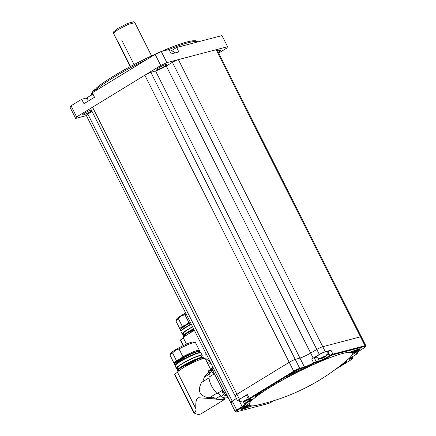 <?xml version="1.0" encoding="UTF-8"?>
<svg xmlns="http://www.w3.org/2000/svg" width="436" height="436" viewBox="0 0 436 436"><rect width="100%" height="100%" fill="white"/><g stroke="black" fill="none" stroke-linecap="round" stroke-linejoin="round"><path stroke-width="0.65" d="M130.228 66.604L113.502 33.278L117.938 29.681L128.293 24.383L134.86 22.672L151.559 55.879M113.507 33.261L113.594 31.844L117.758 28.465L127.481 23.495L133.569 21.8L134.757 22.574M134.048 64.577L121.862 40.341M117.911 41.376L130.222 65.858M317.631 357.842L319.174 360.91L316.22 361.684A2.512 0.332 153.3 0 0 313.637 362.817A9.423 1.254 -26.7 0 1 304.421 366.949L299.739 368.355A5.025 0.67 153.3 0 0 293.695 371.205L249.278 398.373A2.512 0.332 153.3 0 0 248.346 399.158L246.389 395.261A2.512 0.332 -26.7 0 1 247.316 394.476L239.462 399.278L236.944 394.275L289.221 362.305A5.025 0.67 -26.7 0 1 295.259 359.449L299.946 358.049A9.423 1.254 153.3 0 0 310.655 353.067L316.808 349.432A5.025 0.67 -26.7 0 1 322.765 346.707L360.49 336.81A5.025 0.67 -26.7 0 1 361.335 336.788A5.025 0.67 153.3 0 0 360.49 336.81L322.765 346.707A5.025 0.67 153.3 0 0 316.808 349.432L310.655 353.067A9.423 1.254 -26.7 0 1 299.946 358.049L295.259 359.449A5.025 0.67 153.3 0 0 289.221 362.305L236.944 394.275A5.025 0.67 153.3 0 0 235.086 395.839A5.025 0.67 -26.7 0 1 236.944 394.275L92.552 107.18L144.828 75.215A5.025 0.67 -26.7 0 1 150.867 72.36L155.554 70.954A9.423 1.254 153.3 0 0 166.263 65.972L172.416 62.337A5.025 0.67 -26.7 0 1 178.373 59.612L216.098 49.72A5.025 0.67 -26.7 0 1 216.943 49.693L365.809 345.688A5.025 0.67 153.3 0 0 364.97 345.715L216.098 49.72M248.346 399.158L248.793 399.654A2.344 0.311 153.3 0 1 249.643 398.907L294.066 371.739A4.856 0.643 -26.7 0 1 299.903 368.981L304.59 367.575A9.592 1.275 153.3 0 0 313.969 363.373A1.259 0.338 -118.8 0 1 313.637 362.817L311.68 358.926A9.423 1.254 153.3 0 0 313.173 358.076L166.263 65.972M313.969 363.373A2.344 0.311 -26.7 0 1 316.378 362.316L319.332 361.542A1.259 1.057 -104.7 0 0 319.174 360.91A6.284 0.834 153.3 0 0 327.033 357.253L329.769 355.58L327.807 351.688A2.512 0.332 -26.7 0 1 330.951 350.228L325.283 351.71A5.025 0.67 153.3 0 0 319.326 354.435L313.173 358.076M244.961 404.363A9.423 1.254 -26.7 0 1 242.133 406.608L236.71 410.053A5.025 0.67 153.3 0 0 235.157 411.426L230.682 402.526A5.025 0.67 -26.7 0 1 232.23 401.147L236.421 398.488L232.23 401.147A5.025 0.67 153.3 0 0 230.682 402.526A5.025 0.67 153.3 0 0 231.521 402.499M239.462 399.278A5.025 0.67 153.3 0 0 237.604 400.848A5.025 0.67 153.3 0 0 238.23 400.875L239.359 400.63M248.793 399.654A2.344 0.311 153.3 0 0 249.169 399.627L251.141 399.109A6.453 0.856 153.3 0 1 252.177 399.022A6.453 0.856 153.3 0 1 249.839 401.087L245.735 403.594A1.259 0.659 -121.4 0 1 245.37 403.06L249.468 400.553A6.284 0.834 153.3 0 0 251.594 399.005M319.332 361.542A6.453 0.856 153.3 0 0 327.398 357.787A1.259 0.659 -121.4 0 1 327.033 357.253M365.809 345.688L365.951 346.369A4.856 0.643 -26.7 0 0 365.128 346.348L333.066 354.751A2.344 0.311 153.3 0 0 330.134 356.114L327.398 357.787M365.951 346.369A4.856 0.643 -26.7 0 1 364.442 347.65L359.019 351.094A9.592 1.275 153.3 0 0 356.048 353.618A9.592 1.275 153.3 0 0 356.544 353.868A2.344 0.311 -26.7 0 1 356.664 353.928A2.344 0.311 -26.7 0 1 355.792 354.637L351.694 357.144A6.453 0.856 153.3 0 0 349.291 359.09A6.453 0.856 153.3 0 0 350.386 359.122A1.259 1.057 -104.7 0 0 350.228 358.49L352.201 357.972L351.765 357.1M335.671 369.243L351.885 359.324A2.344 0.311 153.3 0 0 352.757 358.615A2.344 0.311 153.3 0 0 352.359 358.605L350.386 359.122M235.157 411.426L235.625 411.949A4.856 0.643 -26.7 0 0 236.405 411.884L268.462 403.474A2.344 0.311 153.3 0 0 271.394 402.112L273.595 400.771M235.625 411.949A4.856 0.643 -26.7 0 1 237.086 410.581A1.259 0.752 -122.4 0 1 236.71 410.053L87.838 114.058L92.029 111.398M244.618 401.567L245.37 403.06A2.512 0.332 153.3 0 0 244.438 403.845L244.885 404.346A2.344 0.311 -26.7 0 0 244.988 404.363A9.592 1.275 153.3 0 1 245.392 404.434A9.592 1.275 153.3 0 1 242.509 407.137L237.086 410.581M244.885 404.346A2.344 0.311 -26.7 0 1 245.735 403.594M346.391 360.725A57.808 7.685 153.3 0 0 352.097 354.964L359.084 350.108A6.284 0.834 153.3 0 0 358.278 349.192L349.71 352.25A57.808 7.685 153.3 0 0 307.385 367.346L298.818 370.404A6.284 0.834 153.3 0 0 290.905 374.431L283.923 379.287A57.808 7.685 153.3 0 0 261.807 392.629A4.97 0.659 153.3 0 0 257.202 394.891A4.97 0.659 153.3 0 0 255.038 396.629A4.97 0.659 153.3 0 0 256.559 396.395A57.808 7.685 153.3 0 0 249.43 403.267L242.449 408.123A6.284 0.834 153.3 0 0 243.255 409.039L251.823 405.981A57.808 7.685 153.3 0 0 258.799 404.777M341.263 364.937A4.97 0.659 153.3 0 0 346.484 361.586A4.97 0.659 153.3 0 0 345.143 361.776M311.68 358.926A2.512 0.332 -26.7 0 1 314.258 357.787L316.7 357.149M327.807 351.688L327.174 352.075M350.092 358.223L350.228 358.49A6.284 0.834 -26.7 0 1 349.628 358.61M256.177 395.534L256.559 396.395M237.604 400.848L235.086 395.839A5.025 0.67 153.3 0 0 235.713 395.866M235.086 395.839L90.693 108.749A5.025 0.67 -26.7 0 1 92.552 107.18M230.682 402.526L86.29 115.436A5.025 0.67 -26.7 0 1 87.838 114.058M167.386 50.113L165.844 49.53A58.969 7.837 -26.7 0 1 196.592 41.142L197.791 41.921A59.694 7.93 153.3 0 0 168.819 49.524M165.844 49.53A7.668 1.019 -26.7 0 1 161.369 51.475M161.222 51.53A7.668 1.019 -26.7 0 1 160.944 51.622L161.048 52.157M147.085 59.285A59.694 7.93 153.3 0 0 96.411 89.336L96.116 88.252A58.969 7.837 -26.7 0 1 160.944 51.622M96.116 88.323A7.668 1.019 -26.7 0 1 94.22 89.996L93.92 91.625A59.694 7.93 153.3 0 0 93.527 92.034M91.473 95.141L91.544 93.974A58.969 7.837 -26.7 0 1 94.22 89.996M92.563 93.157A59.694 7.93 153.3 0 0 91.495 95.13M96.411 89.336L96.748 90.061M87.919 97.451A7.385 0.981 -26.7 0 1 86.769 97.893L81.641 99.304L84.006 103.675L94.481 97.272L92.367 92.743L155.145 54.358A85.456 11.358 -26.7 0 1 161.293 51.497L168.939 49.491L171.272 53.917L178.825 51.939L176.678 47.464L221.989 35.583L227.587 46.712A85.456 11.358 -26.7 0 1 226.589 48.216L218.643 53.078M176.678 47.464L171.234 50.794A7.385 0.981 -26.7 0 1 171.135 50.854M86.377 115.605L75.646 118.418L70.049 107.289A85.456 11.358 -26.7 0 1 71.046 105.785L81.641 99.304M87.102 98.531A5.657 0.752 153.3 0 0 86.584 98.558M155.145 54.358L160.742 65.482A85.456 11.358 -26.7 0 1 166.884 62.626L161.293 51.497M160.742 65.482L76.638 116.913L71.046 105.785M227.587 46.712L166.884 62.626M75.646 118.418A85.456 11.358 -26.7 0 1 76.638 116.913M218.213 52.222A5.657 0.752 153.3 0 0 218.452 52.08A5.657 0.752 153.3 0 0 220.54 50.32A5.657 0.752 153.3 0 0 217.624 51.05M166.045 64.386A5.657 0.752 153.3 0 0 160.219 66.953A5.657 0.752 153.3 0 0 156.884 69.438A5.657 0.752 153.3 0 0 157.832 69.411A5.657 0.752 153.3 0 0 163.658 66.844A5.657 0.752 153.3 0 0 166.988 64.359A5.657 0.752 153.3 0 0 166.045 64.386M91.288 109.927A5.657 0.752 153.3 0 0 84.78 113.044A5.657 0.752 153.3 0 0 82.693 114.81A5.657 0.752 153.3 0 0 85.592 114.09A5.657 0.752 153.3 0 0 90.71 111.491A5.657 0.752 153.3 0 0 91.74 110.82M87.314 98.934L86.769 97.893M86.328 98.073L87.156 99.642M175.152 52.898A6.758 6.758 0 0 0 171.01 50.838A3.771 0.501 153.3 0 0 169.806 51.132M93.141 94.405A3.771 0.501 153.3 0 0 87.985 97.342A6.758 6.758 0 0 0 87.146 101.757M356.615 353.482A3.139 0.42 -26.7 0 1 356.653 353.471A3.139 0.42 153.3 0 1 357.144 353.58A6.295 6.295 0 0 0 357.989 351.776M356.566 354.076A3.139 0.42 153.3 0 0 357.144 353.58M326.09 355.999A3.139 0.42 153.3 0 1 324.967 356.855A3.139 0.42 -26.7 0 1 320.634 358.746A3.139 0.42 -26.7 0 1 321.67 357.716A3.139 0.42 153.3 0 1 324.804 356.158A3.139 0.42 153.3 0 1 326.09 355.999A6.295 6.295 0 0 0 327.125 351.574A5.968 0.796 -26.7 0 0 324.161 352.261A5.968 0.796 -26.7 0 0 318.651 355.046A5.968 0.796 -26.7 0 0 316.471 356.937A6.295 6.295 0 0 0 320.634 358.746M321.539 358.027L321.741 358.25L325.098 356.544L324.896 356.316L321.539 358.027M246.547 395.577A5.968 0.796 -26.7 0 0 241.135 398.313A5.968 0.796 -26.7 0 0 238.912 400.232A6.295 6.295 0 0 0 243.075 402.041A3.139 0.42 153.3 0 1 244.503 400.782A3.139 0.42 153.3 0 1 248.04 399.185A3.139 0.42 -26.7 0 1 248.329 399.125M248.476 399.365A3.139 0.42 -26.7 0 1 246.269 400.788A3.139 0.42 -26.7 0 1 243.479 401.976A3.139 0.42 153.3 0 1 243.075 402.041M244.961 401.267L247.697 399.594L244.618 400.88L243.822 401.567L244.961 401.267M284.119 379.151L284.136 379.189A57.683 7.663 -26.7 0 0 270.538 387.037A57.683 7.663 153.3 0 0 249.517 403.256L249.479 403.18M249.496 403.284C249.076 403.049 249.152 403.796 249.735 405.529L251.823 405.927L243.43 408.913A5.968 0.796 -26.7 0 1 242.667 408.042L249.517 403.256M307.08 367.51L304.731 368.627C302.306 369.897 300.775 370.251 284.207 379.146L291.123 374.355A5.968 0.796 -26.7 0 1 298.644 370.529L307.184 367.461A57.683 7.663 -26.7 0 1 349.661 352.304L358.098 349.318A5.968 0.796 -26.7 0 1 358.866 350.184L352.01 354.969A57.683 7.663 -26.7 0 1 348.015 359.329A207.738 207.738 0 0 1 256.711 405.251A57.683 7.663 153.3 0 1 251.866 405.921L251.823 405.927M248.466 401.164L247.839 399.921A57.683 7.663 -26.7 0 1 247.882 399.845M317.969 358.517A57.683 7.663 -26.7 0 1 318.52 358.283M326.657 354.975A57.683 7.663 -26.7 0 1 329.011 354.081M352.032 354.942C351.492 355.04 353.618 354.359 351.367 352.511L349.699 352.304M352.877 352.882A3.771 0.501 153.3 0 0 357.591 350.691A3.771 0.501 153.3 0 0 358.354 349.536A3.771 0.501 153.3 0 0 353.64 351.727A3.771 0.501 153.3 0 0 352.877 352.882M297.15 372.251A3.771 0.501 153.3 0 0 297.913 371.096A3.771 0.501 153.3 0 0 293.199 373.292A3.771 0.501 153.3 0 0 292.436 374.448A3.771 0.501 153.3 0 0 297.15 372.251M248.651 405.349A3.771 0.501 153.3 0 0 243.937 407.54A3.771 0.501 153.3 0 0 243.174 408.696A3.771 0.501 153.3 0 0 247.888 406.505A3.771 0.501 153.3 0 0 248.651 405.349M357.362 350.604L354.087 352.25L357.362 350.604A3.777 3.777 0 0 0 357.814 349.699M356.234 350.915L354.408 352.032L356.463 351.176L356.991 350.718L356.234 350.915M296.921 372.17L293.646 373.816L296.921 372.17A3.777 3.777 0 0 0 297.374 371.265M294.071 373.434L296.442 372.442L294.071 373.434M247.365 406.352L244.383 408.063L247.365 406.352M245.463 407.644L247.288 406.532L245.239 407.388L244.705 407.845L245.463 407.644M185.671 313.026A12.944 1.722 153.3 0 0 181.365 315.462A12.944 1.722 153.3 0 0 176.58 319.245L176.019 320.896A14.203 1.886 -26.7 0 1 178.395 318.634L181.322 316.013L184.891 314.667A14.203 1.886 -26.7 0 1 186.15 313.991M190.069 321.779A14.203 1.886 153.3 0 0 188.804 322.455L185.747 324.809L182.313 326.428A14.203 1.886 153.3 0 0 179.937 328.967L176.019 321.179A14.203 1.886 -26.7 0 1 176.019 320.896M179.937 328.967A14.203 1.886 153.3 0 0 180.88 329.175M182.313 326.428L178.395 318.634M184.891 314.667L188.804 322.455M181.022 331.131L180.493 330.079A14.203 1.886 -26.7 0 1 180.646 329.518A14.203 1.886 -26.7 0 1 182.875 327.54L185.932 325.185L189.366 323.567L189.927 324.678A14.203 1.886 153.3 0 1 191.191 324.002M180.646 329.518L181.327 328.515A13.113 1.744 -26.7 0 1 186.03 324.945A13.113 1.744 -26.7 0 1 190.418 322.466M192.576 326.755A14.453 1.918 153.3 0 0 187.567 329.583A14.453 1.918 153.3 0 0 182.232 334.09L181.027 331.692A14.453 1.918 -26.7 0 1 180.995 331.54L181.027 331.044A14.203 1.886 153.3 0 1 183.431 328.651L182.875 327.54M189.366 323.567A14.203 1.886 -26.7 0 1 190.63 322.891M187.066 329.889A14.203 1.886 153.3 0 0 188.145 329.458M186.167 330.733A14.453 1.918 -26.7 0 1 185.3 331.044M180.995 331.54A14.453 1.918 -26.7 0 1 186.363 327.185A14.453 1.918 -26.7 0 1 191.366 324.362M183.431 328.651A14.203 1.886 -26.7 0 1 186.303 326.766A14.203 1.886 -26.7 0 1 189.927 324.678M182.232 334.09A14.453 1.918 153.3 0 0 183.703 334.227M183.093 345.655L180.27 340.047L180.635 339.824A7.543 1.003 153.3 0 0 183.305 337.818A15.707 2.087 -26.7 0 1 188.87 333.649A15.707 2.087 -26.7 0 1 194.456 330.499M207.171 362.49L211.122 363.64M205.814 353.084L206.059 358.774L210.239 361.885M194.211 330.008A13.194 1.755 -26.7 0 1 188.02 332.663M184.008 334.826L183.354 333.524A13.194 1.755 -26.7 0 1 188.227 329.409A13.194 1.755 -26.7 0 1 192.647 326.907M184.341 335.333A13.194 1.755 153.3 0 0 184.357 335.529A13.194 1.755 153.3 0 0 185.85 335.622M185.147 336.14A14.453 1.918 -26.7 0 1 183.551 336.287M193.862 329.316A14.453 1.918 153.3 0 0 188.853 332.139A14.453 1.918 153.3 0 0 183.518 336.647L183.234 336.091A14.453 1.918 -26.7 0 1 188.575 331.583A14.453 1.918 -26.7 0 1 193.579 328.76M183.518 336.647A14.453 1.918 153.3 0 0 184.243 336.87M212.806 366.987L212.779 367.008A3.581 1.88 -121.4 0 0 212.768 370.556L223.853 392.585A3.581 1.88 -121.4 0 0 227.047 395.305M228.061 397.316A16.023 8.415 -121.4 0 1 226.998 397.741A16.023 8.415 -121.4 0 1 220.85 396.417L223.815 394.602M220.85 396.417A3.27 1.717 58.6 0 0 217.242 393.457M222.633 390.16L217.117 393.534A16.023 8.415 -121.4 0 1 208.888 377.173L214.403 373.799M211.956 371.537L209.193 373.232A16.023 8.415 -121.4 0 1 211.367 369.968M209.912 376.546A3.27 1.717 58.6 0 0 209.193 373.232M208.964 377.919L201.541 382.459C197.094 391.136 199.672 396.253 209.269 397.817L216.796 393.212M209.269 397.817C212.354 396.749 214.354 397.163 215.27 399.06C218.861 399.54 221.417 399.567 222.932 399.136L225.303 397.905M220.583 395.806L215.27 399.06M211.307 369.112L208.512 370.823L208.484 372.845C207.204 373.505 205.803 374.96 204.277 377.211L202.778 381.702M204.277 377.211L209.596 373.963M225.041 398.063L224.426 399.545L201.307 413.682A16.023 8.415 -121.4 0 1 200.086 414.2A16.023 8.415 -121.4 0 1 193.731 412.75L174.405 374.333L174.771 374.11A7.543 1.003 153.3 0 0 177.441 372.104A15.707 2.087 -26.7 0 1 183.006 367.935A15.707 2.087 -26.7 0 1 197.219 360.719A15.707 2.087 -26.7 0 1 205.269 358.719L210.692 369.494M224.426 399.545L197.982 397.714C196.069 399.409 195.399 403.158 195.982 408.968L177.441 372.104M174.771 374.11L194.096 412.527L193.731 412.75M194.096 412.527C195.546 411.677 196.173 410.489 195.982 408.968M177.256 362.311A11.941 1.586 -26.7 0 1 180.978 359.678A11.941 1.586 -26.7 0 1 183.643 358.136M181.676 359.591L180.226 360.414L181.676 359.591M183.752 359.133L182.395 359.896M178.749 361.722L177.714 362.376L178.749 361.722M174.073 363.253L170.154 355.465A14.203 1.886 -26.7 0 1 170.154 355.182L170.721 353.531A12.944 1.722 -26.7 0 1 175.501 349.748A12.944 1.722 -26.7 0 1 193.639 341.998L195.301 342.533A14.203 1.886 -26.7 0 1 195.53 342.701L199.448 350.49A14.203 1.886 153.3 0 0 182.946 356.741L179.883 359.095L176.449 360.708A14.203 1.886 153.3 0 0 174.073 363.253A14.203 1.886 153.3 0 0 175.016 363.455M176.449 360.708L172.531 352.92L175.457 350.293L179.027 348.947A14.203 1.886 -26.7 0 1 195.301 342.533M170.154 355.182A14.203 1.886 -26.7 0 1 172.531 352.92M199.05 351.372A14.203 1.886 153.3 0 0 199.448 350.49M179.027 348.947L182.946 356.741M194.309 357.634L195.339 357.002M175.158 365.412L174.634 364.365A14.203 1.886 -26.7 0 1 174.781 363.798L175.463 362.796A13.113 1.744 -26.7 0 1 180.166 359.231A13.113 1.744 -26.7 0 1 198.249 351.334L199.465 351.389A14.203 1.886 -26.7 0 1 200.004 351.607L200.533 352.653M200.876 352.877L200.462 352.604A14.203 1.886 153.3 0 0 184.063 358.964L183.502 357.852L180.073 359.466L177.011 361.826L177.572 362.937A14.203 1.886 153.3 0 0 175.163 365.33L175.136 365.826A14.453 1.918 -26.7 0 1 180.499 361.471A14.453 1.918 -26.7 0 1 200.876 352.877A14.453 1.918 -26.7 0 1 200.985 352.991L202.19 355.389A14.453 1.918 153.3 0 0 194.783 357.231A14.453 1.918 153.3 0 0 181.703 363.864A14.453 1.918 153.3 0 0 176.367 368.376A14.453 1.918 153.3 0 0 177.839 368.507M183.502 357.852A14.203 1.886 -26.7 0 1 199.465 351.389M174.781 363.798A14.203 1.886 -26.7 0 1 177.011 361.826M181.207 364.174A14.203 1.886 153.3 0 0 182.281 363.744M180.302 365.019A14.453 1.918 -26.7 0 1 179.436 365.33M176.367 368.376L175.163 365.978A14.453 1.918 -26.7 0 1 175.136 365.826M177.572 362.937A14.203 1.886 -26.7 0 1 180.439 361.052A14.203 1.886 -26.7 0 1 184.063 358.964M195.933 356.768A14.203 1.886 -26.7 0 1 195.323 357.149A14.203 1.886 -26.7 0 1 194.947 357.373M201.421 356.653A14.453 1.918 153.3 0 0 202.19 355.389M197.917 356.032A14.453 1.918 -26.7 0 1 197.148 356.55M197.595 359.182A13.194 1.755 -26.7 0 1 196.195 360.065A13.194 1.755 -26.7 0 1 182.155 366.949M178.144 369.112L177.49 367.81A13.194 1.755 -26.7 0 1 182.362 363.695A13.194 1.755 -26.7 0 1 194.303 357.634A13.194 1.755 -26.7 0 1 201.067 355.95L201.721 357.253M178.477 369.619A13.194 1.755 153.3 0 0 178.498 369.81A13.194 1.755 153.3 0 0 179.986 369.908M201.263 359.21A13.194 1.755 153.3 0 0 202.075 357.956A13.194 1.755 153.3 0 0 201.928 357.825M179.289 370.426A14.453 1.918 -26.7 0 1 177.686 370.567M177.654 370.932L177.376 370.377A14.453 1.918 -26.7 0 1 182.711 365.869A14.453 1.918 -26.7 0 1 195.791 359.237A14.453 1.918 -26.7 0 1 203.198 357.389L203.476 357.945A14.453 1.918 153.3 0 0 196.069 359.793A14.453 1.918 153.3 0 0 182.995 366.425A14.453 1.918 153.3 0 0 177.654 370.932A14.453 1.918 153.3 0 0 178.379 371.156M203.225 358.659A14.453 1.918 153.3 0 0 203.476 357.945M203.165 357.754A14.453 1.918 -26.7 0 1 202.091 358.953M214.283 373.565A3.139 1.651 -121.4 0 1 213.291 373.063A3.139 1.651 -121.4 0 1 211.356 369.897A3.139 1.651 -121.4 0 1 211.82 368.109L212.239 367.853M222.703 390.307A3.139 1.651 58.6 0 0 222.436 391.931A3.139 1.651 58.6 0 0 222.894 393.25A3.139 1.651 -121.4 0 0 224.377 395.098A3.139 1.651 -121.4 0 0 226.18 395.501L226.595 395.245M294.066 371.739A1.259 0.659 -121.4 0 1 293.695 371.205L144.828 75.215M247.316 394.476L249.278 398.373A1.259 0.659 -121.4 0 0 249.643 398.907M299.903 368.981A1.259 0.997 -106.7 0 0 299.739 368.355L150.867 72.36M304.59 367.575A1.259 0.997 -106.7 0 0 304.421 366.949L155.554 70.954M319.326 354.435L172.416 62.337M325.283 351.71L178.373 59.612M365.128 346.348A1.259 1.057 -104.7 0 0 364.97 345.715L332.908 354.119A2.512 0.332 153.3 0 0 329.769 355.58A1.259 0.659 -121.4 0 0 330.134 356.114M330.951 350.228L332.908 354.119A1.259 1.057 -104.7 0 1 333.066 354.751M358.588 350.01L358.348 349.536M356.664 353.928L356.534 353.269A2.512 0.332 153.3 0 0 356.408 353.231L356.348 353.116M356.544 353.868A1.259 1.199 -91.5 0 0 356.408 353.231A9.423 1.254 -26.7 0 1 356.25 353.231M351.084 357.525L351.411 358.179M242.509 407.137A1.259 0.752 -122.4 0 1 242.133 406.608L239.146 400.679M249.839 401.087A1.259 0.659 -121.4 0 1 249.468 400.553M352.092 356.899L352.62 357.961A2.512 0.332 153.3 0 0 352.201 357.972A1.259 1.057 -104.7 0 1 352.359 358.605M349.241 358.278A6.284 0.834 -26.7 0 1 349.89 357.651M316.378 362.316A1.259 1.057 -104.7 0 0 316.22 361.684L314.258 357.787M165.135 50.489A7.499 0.997 153.3 0 0 166.465 49.84M94.111 90.721A7.499 0.997 153.3 0 0 96.225 88.83M183.305 337.818L186.472 344.118M183.474 345.47L180.635 339.824M225.254 391.73L223.853 392.585M212.768 370.556L214.169 369.695M352.62 357.961L352.757 358.615M244.438 403.845L243.495 401.97M353.095 352.075A3.777 3.777 0 0 0 354.087 352.25M292.654 373.641A3.777 3.777 0 0 0 293.646 373.816M247.659 406.417A3.777 3.777 0 0 0 248.111 405.513M243.392 407.889A3.777 3.777 0 0 0 244.383 408.063M181.834 327.937L181.414 327.104M208.217 372.998L209.569 372.17M175.975 362.223L175.555 361.39M197.279 351.443L196.865 350.62M211.356 369.897A5.172 5.172 0 0 0 213.291 373.063M222.436 391.931A5.172 5.172 0 0 0 224.377 395.098"/></g></svg>
